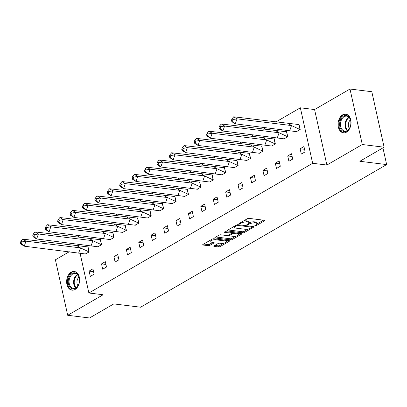 <?xml version="1.0" encoding="UTF-8"?>
<svg xmlns="http://www.w3.org/2000/svg" width="407" height="407" viewBox="0 0 407 407"><rect width="100%" height="100%" fill="white"/><g stroke="black" fill="none" stroke-linecap="round" stroke-linejoin="round"><path stroke-width="0.61" d="M255.082 225.89A0.829 0.28 167.5 0 0 256.227 225.651L264.525 220.838A1.185 0.397 167.5 0 0 264.825 220.477A1.185 0.397 167.5 0 0 264.448 220.279L249.023 218.376A1.185 0.397 167.5 0 0 247.385 218.727L239.087 223.535A0.829 0.28 167.5 0 0 238.878 223.789A0.829 0.28 167.5 0 0 239.138 223.926A0.829 0.28 167.5 0 0 240.288 223.682L241.361 223.061A3.79 1.272 167.5 0 1 246.601 221.952L247.888 222.11A3.79 1.272 167.5 0 1 249.089 222.736A3.79 1.272 167.5 0 1 248.133 223.896L247.054 224.516A0.829 0.28 167.5 0 0 246.846 224.771A0.829 0.28 167.5 0 0 247.11 224.908A0.829 0.28 167.5 0 0 248.255 224.664L249.328 224.043A3.79 1.272 167.5 0 1 254.573 222.934L255.855 223.092A3.79 1.272 167.5 0 1 257.056 223.718A3.79 1.272 167.5 0 1 256.1 224.878L255.026 225.503A0.829 0.28 167.5 0 0 254.818 225.753A0.829 0.28 167.5 0 0 255.082 225.89M71.21 272.171A9.412 6.441 97 0 1 74.283 271.484A9.412 6.441 97 0 1 79.614 279.38A9.412 6.441 97 0 1 75.046 289.484A9.412 6.441 97 0 1 71.978 290.166A9.412 6.441 97 0 1 66.646 282.27A9.412 6.441 97 0 1 71.21 272.171M342.643 114.825A9.412 6.441 97 0 1 345.711 114.143A9.412 6.441 97 0 1 351.048 122.034A9.412 6.441 97 0 1 346.479 132.138A9.412 6.441 97 0 1 343.406 132.824A9.412 6.441 97 0 1 338.075 124.929A9.412 6.441 97 0 1 342.643 114.825M349.989 89.026L371.815 91.717L384.116 147.207L362.291 144.516L349.989 89.026L314.575 109.554L300.346 107.799L312.647 163.288L88.879 292.999L80.082 253.307M69.297 251.735L55.398 259.793L67.699 315.283L103.113 294.754L88.879 292.999M384.116 147.207L359.844 161.279L386.65 164.581L140.603 307.214L113.797 303.907L89.53 317.974L67.699 315.283M214.077 245.833A1.185 0.397 167.5 0 0 213.782 246.194A1.185 0.397 167.5 0 0 214.153 246.393L218.483 246.927A1.185 0.397 167.5 0 0 220.121 246.581L229.339 241.234A1.185 0.397 167.5 0 0 229.634 240.873A1.185 0.397 167.5 0 0 229.263 240.679L213.838 238.777A1.185 0.397 167.5 0 0 212.2 239.123L202.981 244.465A1.185 0.397 167.5 0 0 202.681 244.826A1.185 0.397 167.5 0 0 203.057 245.024L208.282 245.67A1.185 0.397 167.5 0 0 209.92 245.319L213.868 243.035A1.185 0.397 167.5 0 0 214.168 242.674A1.185 0.397 167.5 0 0 213.792 242.475L211.197 242.155A3.17 1.063 167.5 0 1 210.195 241.631A3.17 1.063 167.5 0 1 211.93 240.237A3.17 1.063 167.5 0 1 215.379 239.733L225.534 240.985A3.17 1.063 167.5 0 1 226.536 241.514A3.17 1.063 167.5 0 1 224.801 242.908A3.17 1.063 167.5 0 1 221.352 243.411L219.663 243.203A1.185 0.397 167.5 0 0 218.025 243.549L214.077 245.833M314.575 109.554L326.877 165.044L362.291 144.516M326.877 165.044L312.647 163.288M242.776 232.845A1.185 0.397 167.5 0 0 244.414 232.499L253.627 227.157A1.185 0.397 167.5 0 0 253.927 226.791A1.185 0.397 167.5 0 0 253.551 226.597L238.126 224.695A1.185 0.397 167.5 0 0 236.487 225.04L227.274 230.382A1.185 0.397 167.5 0 0 226.974 230.744A1.185 0.397 167.5 0 0 227.35 230.942L242.776 232.845L242.526 231.736A1.185 0.397 167.5 0 0 244.164 231.39L248.316 228.983M241.483 234.198L232.265 239.54A1.185 0.397 167.5 0 1 230.627 239.886L215.201 237.983A1.185 0.397 167.5 0 1 214.825 237.785A1.185 0.397 167.5 0 1 215.125 237.423L219.073 235.139A1.185 0.397 167.5 0 1 220.711 234.793L226.964 235.561A1.185 0.397 167.5 0 0 228.602 235.215L231.222 233.699A1.185 0.397 167.5 0 0 231.517 233.338A1.185 0.397 167.5 0 0 231.145 233.14L224.633 232.336A0.829 0.28 167.5 0 1 224.369 232.199A0.829 0.28 167.5 0 1 224.822 231.832A0.829 0.28 167.5 0 1 225.722 231.705L241.407 233.638A1.185 0.397 167.5 0 1 241.783 233.832A1.185 0.397 167.5 0 1 241.483 234.198L241.356 233.633M386.65 164.581L382.946 147.883M77.254 237.118L79.894 235.587M89.667 229.924L92.308 228.393M102.081 222.726L104.721 221.194M114.494 215.532L117.135 214.001M126.908 208.338L129.548 206.802M139.321 201.139L141.962 199.608M151.735 193.946L154.375 192.414M164.148 186.747L166.794 185.216M176.562 179.553L179.207 178.022M188.975 172.354L191.621 170.823M201.389 165.161L204.034 163.629M213.802 157.962L216.448 156.43M226.216 150.768L228.861 149.237M238.629 143.569L241.275 142.038M251.048 136.376L253.688 134.844M263.461 129.182L266.102 127.645M275.875 121.983L300.346 107.799M78.424 245.838L78.037 244.088M300.132 148.753L301.312 154.08L305.133 151.862L303.948 146.535L300.132 148.753L304.563 149.298M296.337 131.644L300.208 129.67L299.028 124.339L298.707 124.527M287.718 155.947L288.899 161.274L292.714 159.061L291.534 153.734L287.718 155.947L292.15 156.492M283.923 138.843L287.795 136.864L286.614 131.537L286.294 131.726M275.305 163.141L276.485 168.473L280.301 166.254L279.121 160.928L275.305 163.141L279.736 163.69M271.51 146.037L275.381 144.058L274.201 138.731L273.88 138.919M262.886 170.34L264.072 175.666L267.887 173.453L266.707 168.127L262.886 170.34L267.323 170.884M259.096 153.236L262.968 151.256L261.787 145.93L261.467 146.118M250.473 177.533L251.658 182.86L255.474 180.647L254.294 175.32L250.473 177.533L254.909 178.083M246.683 160.429L250.554 158.45L249.374 153.124L249.053 153.312M238.059 184.732L239.24 190.059L243.06 187.846L241.88 182.519L238.059 184.732L242.491 185.277M234.269 167.628L238.141 165.649L236.96 160.322L236.64 160.506M225.646 191.926L226.826 197.253L230.647 195.039L229.467 189.713L225.646 191.926L230.077 192.475M221.856 174.822L225.727 172.843L224.547 167.516L224.221 167.704M213.232 199.125L214.413 204.451L218.233 202.238L217.053 196.907L213.232 199.125L217.664 199.669M209.442 182.021L213.314 180.042L212.133 174.715L211.808 174.898M200.819 206.318L201.999 211.645L205.82 209.432L204.64 204.105L200.819 206.318L205.25 206.868M197.029 189.214L200.9 187.235L199.72 181.909L199.394 182.097M188.405 213.517L189.586 218.844L193.406 216.626L192.226 211.299L188.405 213.517L192.837 214.062M184.615 196.413L188.487 194.434L187.306 189.107L186.981 189.291M175.992 220.711L177.172 226.038L180.993 223.825L179.813 218.498L175.992 220.711L180.423 221.255M172.202 203.607L176.073 201.628L174.893 196.301L174.567 196.489M163.578 227.91L164.759 233.236L168.579 231.018L167.399 225.692L163.578 227.91L168.01 228.454M159.788 210.801L163.66 208.827L162.479 203.495L162.154 203.683M151.165 235.104L152.345 240.43L156.166 238.217L154.986 232.89L151.165 235.104L155.596 235.648M147.375 217.999L151.246 216.02L150.066 210.694L149.74 210.882M138.751 242.297L139.932 247.629L143.752 245.411L142.572 240.084L138.751 242.297L143.183 242.847M134.961 225.193L138.833 223.214L137.652 217.887L137.327 218.076M126.338 249.496L127.518 254.823L131.339 252.61L130.159 247.283L126.338 249.496L130.769 250.04M122.548 232.392L126.419 230.413L125.234 225.086L124.913 225.275M113.924 256.69L115.105 262.016L118.925 259.803L117.745 254.477L113.924 256.69L118.356 257.239M110.129 239.586L114.006 237.607L112.82 232.28L112.5 232.468M101.511 263.889L102.691 269.215L106.512 267.002L105.332 261.676L101.511 263.889L105.942 264.433M97.716 246.784L101.587 244.805L100.407 239.479L100.086 239.662M89.097 271.082L90.278 276.409L94.098 274.196L92.918 268.869L89.097 271.082L93.529 271.632M85.302 253.978L89.174 251.999L87.993 246.673L87.673 246.861M257.056 223.718L256.812 222.609A3.79 1.272 167.5 0 0 255.611 221.983L255.855 223.092M249.328 224.043L249.084 222.939A3.79 1.272 167.5 0 1 254.324 221.825L255.611 221.983M249.089 222.736L248.845 221.627A3.79 1.272 167.5 0 0 247.639 221.001L247.888 222.11M243.233 221.128A3.79 1.272 167.5 0 1 246.357 220.838L247.639 221.001M257.056 223.916L263.527 220.167M228.027 229.945L242.526 231.736M251.724 227.004L252.63 226.48M251.572 227.503A0.829 0.28 167.5 0 0 251.78 227.254A0.829 0.28 167.5 0 0 251.516 227.116L237.978 225.442A0.829 0.28 167.5 0 0 236.828 225.687L235.699 226.343A3.79 1.272 167.5 0 0 234.737 227.503A3.79 1.272 167.5 0 0 235.938 228.129L245.197 229.273A3.79 1.272 167.5 0 0 250.437 228.159L251.572 227.503M234.493 226.195A3.79 1.272 167.5 0 0 234.493 226.394L234.737 227.503M240.481 233.521L238.644 234.59M235.953 236.146L232.021 238.431L232.265 239.54M215.883 236.986L230.382 238.777A1.185 0.397 167.5 0 0 232.021 238.431M233.455 236.365A3.17 1.063 167.5 0 0 236.905 235.862A3.17 1.063 167.5 0 0 238.639 234.468A3.17 1.063 167.5 0 0 237.637 233.939L234.056 233.501A1.185 0.397 167.5 0 0 232.417 233.847L229.802 235.363A1.185 0.397 167.5 0 0 229.502 235.724A1.185 0.397 167.5 0 0 229.879 235.923L233.455 236.365M238.639 234.468L238.395 233.359A3.17 1.063 167.5 0 0 238.36 233.262M232.595 232.55A1.185 0.397 167.5 0 0 232.173 232.738L232.417 233.847M231.476 233.14L232.173 232.738M226.536 241.514L226.292 240.405A3.17 1.063 167.5 0 0 226.256 240.308M209.941 240.43A3.17 1.063 167.5 0 0 209.951 240.522L210.195 241.631M203.734 244.027L208.038 244.556A1.185 0.397 167.5 0 0 209.676 244.21L212.866 242.363M214.835 245.396L218.238 245.818A1.185 0.397 167.5 0 0 219.877 245.467L223.764 243.213M226.546 241.6L228.337 240.562M288.197 123.504L291.509 125.565L237.027 118.849L233.715 116.784L299.084 124.593M296.739 131.68L235.282 123.845L231.965 121.785L231.385 120.523L232.489 121.21L233.074 119.546L231.97 118.859L231.385 120.523M289.764 130.566L291.509 125.565L300.056 129.568L298.947 124.578M296.474 131.644L300.193 129.589M233.715 116.784L231.97 118.859M233.074 119.546L237.027 118.849L235.282 123.845L232.489 121.21M349.079 117.124A8.145 5.576 97 0 1 350.798 121.423A8.145 5.576 97 0 1 350.112 126.989A8.145 5.576 97 0 1 341.437 130.011A8.145 5.576 97 0 1 341.137 118.635A8.145 5.576 97 0 1 349.079 117.124M350.809 121.535A7.54 5.164 -83 0 0 349.231 117.659A7.54 5.164 -83 0 0 346.616 116.137A7.54 5.164 -83 0 0 341.035 120.915A7.54 5.164 -83 0 0 342.155 129.589A7.54 5.164 -83 0 0 344.775 131.105A7.54 5.164 -83 0 0 350.147 126.887M346.403 114.286L346.428 114.291A9.351 6.4 -83 0 0 346.403 114.286A9.351 6.4 -83 0 0 339.484 120.213A9.351 6.4 -83 0 0 340.873 130.962A9.351 6.4 -83 0 0 344.113 132.85A9.351 6.4 -83 0 0 344.139 132.85L344.113 132.85M350.427 119.856A5.367 3.673 -83 0 0 349.369 128.424M77.651 274.471A8.145 5.576 97 0 1 79.365 278.77A8.145 5.576 97 0 1 78.678 284.335A8.145 5.576 97 0 1 70.004 287.352A8.145 5.576 97 0 1 69.704 275.982A8.145 5.576 97 0 1 77.651 274.471M79.38 278.876A7.54 5.164 -83 0 0 77.803 275A7.54 5.164 -83 0 0 75.188 273.484A7.54 5.164 -83 0 0 69.607 278.261A7.54 5.164 -83 0 0 70.726 286.93A7.54 5.164 -83 0 0 73.341 288.451A7.54 5.164 -83 0 0 78.719 284.234M74.969 271.632L74.995 271.632A9.351 6.4 -83 0 0 74.969 271.632A9.351 6.4 -83 0 0 68.05 277.554A9.351 6.4 -83 0 0 69.439 288.309A9.351 6.4 -83 0 0 72.68 290.196A9.351 6.4 -83 0 0 72.705 290.196L72.68 290.196M78.994 277.203A5.367 3.673 -83 0 0 77.935 285.765M275.783 130.698L279.095 132.763L224.613 126.043L221.301 123.977L286.67 131.792M284.325 138.873L222.863 131.044L219.551 128.978L218.971 127.722L220.075 128.409L220.66 126.74L219.551 126.053L218.971 127.722M277.35 137.759L279.095 132.763L287.642 136.767L286.533 131.771M284.061 138.843L287.78 136.783M221.301 123.977L219.551 126.053M220.66 126.74L224.613 126.043L222.863 131.044L220.075 128.409M263.37 137.897L266.682 139.957L212.2 133.242L208.888 131.176L274.257 138.985M271.912 146.072L210.45 138.238L207.138 136.177L206.558 134.915L207.662 135.602L208.247 133.939L207.138 133.252L206.558 134.915M264.932 144.958L266.682 139.957L275.229 143.961L274.12 138.97M271.647 146.037L275.366 143.981M208.888 131.176L207.138 133.252M208.247 133.939L212.2 133.242L210.45 138.238L207.662 135.602M250.956 145.09L254.268 147.156L199.786 140.435L196.474 138.37L261.843 146.179M259.498 153.266L198.036 145.436L194.724 143.371L194.144 142.114L195.248 142.801L195.833 141.132L194.724 140.446L194.144 142.114M252.518 152.152L254.268 147.156L262.81 151.16L261.706 146.164M259.234 153.236L262.953 151.175M196.474 138.37L194.724 140.446M195.833 141.132L199.786 140.435L198.036 145.436L195.248 142.801M238.543 152.289L241.855 154.35L187.373 147.629L184.061 145.569L249.43 153.378M247.085 160.465L185.623 152.63L182.311 150.565L181.731 149.308L182.835 149.995L183.415 148.331L182.311 147.644L181.731 149.308M240.105 159.351L241.855 154.35L250.397 158.354L249.293 153.363M246.82 160.429L250.539 158.374M184.061 145.569L182.311 147.644M183.415 148.331L187.373 147.629L185.623 152.63L182.835 149.995M226.129 159.483L229.441 161.548L174.959 154.828L171.647 152.762L237.016 160.572M234.671 167.659L173.209 159.829L169.897 157.763L169.317 156.507L170.421 157.194L171.001 155.525L169.897 154.838L169.317 156.507M227.691 166.544L229.441 161.548L237.983 165.552L236.879 160.556M234.401 167.628L238.126 165.568M171.647 152.762L169.897 154.838M171.001 155.525L174.959 154.828L173.209 159.829L170.421 157.194M213.716 166.682L217.028 168.742L162.546 162.022L159.229 159.961L224.603 167.77M222.258 174.857L160.796 167.023L157.484 164.957L156.904 163.7L158.008 164.387L158.588 162.724L157.484 162.032L156.904 163.7M215.278 173.743L217.028 168.742L225.57 172.746L224.466 167.75M221.988 174.822L225.712 172.761M159.229 159.961L157.484 162.032M158.588 162.724L162.546 162.022L160.796 167.023L158.008 164.387M201.297 173.875L204.614 175.941L150.132 169.22L146.815 167.155L212.189 174.964M209.844 182.051L148.382 174.216L145.07 172.156L144.49 170.894L145.594 171.586L146.174 169.917L145.07 169.231L144.49 170.894M202.864 180.937L204.614 175.941L213.156 179.945L212.052 174.949M209.574 182.021L213.293 179.96M146.815 167.155L145.07 169.231M146.174 169.917L150.132 169.22L148.382 174.216L145.594 171.586M188.884 181.069L192.201 183.135L137.719 176.414L134.402 174.354L199.776 182.163M197.431 189.25L135.969 181.415L132.657 179.35L132.072 178.093L133.181 178.78L133.761 177.116L132.657 176.424L132.072 178.093M190.451 188.136L192.201 183.135L200.743 187.139L199.639 182.143M197.161 189.214L200.88 187.154M134.402 174.354L132.657 176.424M133.761 177.116L137.719 176.414L135.969 181.415L133.181 178.78M176.47 188.268L179.787 190.334L125.305 183.613L121.988 181.547L187.362 189.357M185.017 196.444L123.555 188.609L120.238 186.548L119.658 185.287L120.767 185.979L121.347 184.31L120.243 183.623L119.658 185.287M178.037 195.329L179.787 190.334L188.329 194.332L187.225 189.341M184.747 196.413L188.466 194.353M121.988 181.547L120.243 183.623M121.347 184.31L125.305 183.613L123.555 188.609L120.767 185.979M164.057 195.462L167.374 197.527L112.892 190.807L109.575 188.746L174.949 196.556M172.604 203.637L111.142 195.808L107.824 193.742L107.245 192.486L108.354 193.172L108.934 191.504L107.83 190.817L107.245 192.486M165.624 202.528L167.374 197.527L175.916 201.531L174.807 196.535M172.334 203.607L176.053 201.546M109.575 188.746L107.83 190.817M108.934 191.504L112.892 190.807L111.142 195.808L108.354 193.172M151.643 202.661L154.96 204.721L100.478 198.006L97.161 195.94L162.535 203.749M160.19 210.836L98.728 203.001L95.411 200.941L94.831 199.679L95.94 200.366L96.52 198.702L95.416 198.016L94.831 199.679M153.21 209.722L154.96 204.721L163.502 208.725L162.393 203.734M159.92 210.801L163.639 208.745M97.161 195.94L95.416 198.016M96.52 198.702L100.478 198.006L98.728 203.001L95.94 200.366M139.23 209.854L142.547 211.92L88.065 205.199L84.748 203.134L150.122 210.948M147.777 218.03L86.315 210.2L82.997 208.135L82.418 206.878L83.521 207.565L84.107 205.896L83.003 205.209L82.418 206.878M140.797 216.921L142.547 211.92L151.089 215.924L149.98 210.928M147.507 217.999L151.226 215.939M84.748 203.134L83.003 205.209M84.107 205.896L88.065 205.199L86.315 210.2L83.521 207.565M126.816 217.053L130.133 219.114L75.651 212.398L72.334 210.333L137.708 218.142M135.363 225.229L73.901 217.394L70.584 215.334L70.004 214.072L71.108 214.759L71.693 213.095L70.589 212.408L70.004 214.072M128.383 224.115L130.133 219.114L138.675 223.117L137.566 218.127M135.093 225.193L138.812 223.138M72.334 210.333L70.589 212.408M71.693 213.095L75.651 212.398L73.901 217.394L71.108 214.759M114.403 224.247L117.72 226.312L63.238 219.592L59.921 217.526L125.29 225.336M122.95 232.422L61.488 224.593L58.17 222.527L57.591 221.271L58.694 221.957L59.28 220.289L58.176 219.602L57.591 221.271M115.97 231.308L117.72 226.312L126.262 230.316L125.153 225.32M122.68 232.392L126.399 230.331M59.921 217.526L58.176 219.602M59.28 220.289L63.238 219.592L61.488 224.593L58.694 221.957M101.989 231.446L105.306 233.506L50.824 226.785L47.507 224.725L112.876 232.534M110.531 239.621L49.074 231.787L45.757 229.721L45.177 228.464L46.281 229.151L46.866 227.488L45.762 226.801L45.177 228.464M103.556 238.507L105.306 233.506L113.848 237.51L112.739 232.519M110.266 239.586L113.985 237.53M47.507 224.725L45.762 226.801M46.866 227.488L50.824 226.785L49.074 231.787L46.281 229.151M89.576 238.639L92.893 240.705L38.411 233.984L35.094 231.919L100.463 239.728M98.118 246.815L36.661 238.985L33.343 236.92L32.764 235.663L33.867 236.35L34.453 234.681L33.349 233.994L32.764 235.663M91.143 245.701L92.893 240.705L101.435 244.709L100.326 239.713M97.853 246.784L101.572 244.724M35.094 231.919L33.349 233.994M34.453 234.681L38.411 233.984L36.661 238.985L33.867 236.35M77.162 245.838L80.479 247.899L25.992 241.178L22.68 239.118L88.049 246.927M85.704 254.014L24.247 246.179L20.93 244.114L20.35 242.857L21.454 243.544L22.039 241.88L20.935 241.188L20.35 242.857M78.729 252.9L80.479 247.899L89.021 251.902L87.912 246.907M85.439 253.978L89.158 251.918M22.68 239.118L20.935 241.188M22.039 241.88L25.992 241.178L24.247 246.179L21.454 243.544M256.059 224.903L256.227 225.651M240.12 222.934L240.288 223.682M248.092 223.921L248.255 224.664M254.324 221.825L254.573 222.934M246.357 220.838L246.601 221.952M241.193 222.314L241.361 223.061M264.402 220.273L264.525 220.838M227.228 230.408L227.35 230.942M253.505 226.592L253.627 227.157M244.164 231.39L244.414 232.499M251.343 226.323L251.516 227.116M237.81 224.684L237.978 225.442M236.665 224.949L236.828 225.687M235.531 225.595L235.699 226.343M230.382 238.777L230.627 239.886M215.084 237.449L215.201 237.983M230.967 232.351L231.145 233.14M224.547 231.965L224.633 232.336M237.459 233.15L237.637 233.939M233.883 232.707L234.056 233.501M229.64 234.615L229.802 235.363M225.356 240.196L225.534 240.985M215.201 238.945L215.379 239.733M213.741 242.47L213.868 243.035M209.676 244.21L209.92 245.319M208.038 244.556L208.282 245.67M202.94 244.49L203.057 245.024M229.212 240.669L229.339 241.234M219.877 245.467L220.121 246.581M218.238 245.818L218.483 246.927M214.036 245.859L214.153 246.393M347.14 130.611A7.54 5.164 97 0 1 346.708 130.148A7.54 5.164 97 0 1 345.177 123.143A7.54 5.164 97 0 1 348.799 117.196M349.145 117.552A7.295 4.991 -83 0 0 347.252 130.006A7.295 4.991 -83 0 0 347.568 130.347M75.712 287.953A7.54 5.164 97 0 1 75.275 287.49A7.54 5.164 97 0 1 73.748 280.489A7.54 5.164 97 0 1 77.366 274.542M77.712 274.898A7.295 4.991 -83 0 0 75.824 287.352A7.295 4.991 -83 0 0 76.134 287.693M251.582 226.353L251.78 227.254M231.308 232.392L231.517 233.338M229.299 234.808L229.502 235.724"/></g></svg>
